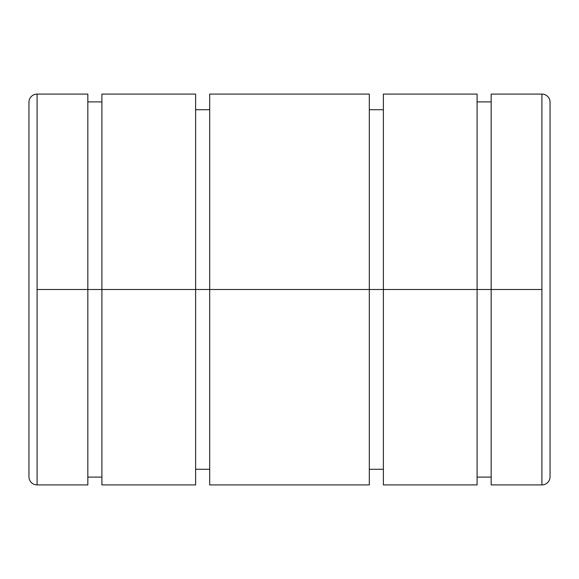 <?xml version="1.0" encoding="UTF-8"?>
<svg xmlns="http://www.w3.org/2000/svg" width="579" height="579" viewBox="0 0 579 579"><rect width="100%" height="100%" fill="white"/><g stroke="black" fill="none" stroke-linecap="round" stroke-linejoin="round"><path stroke-width="0.87" d="M101.904 101.904L87.834 101.904L87.834 289.5L101.904 289.5L37.092 289.5L37.092 484.913A8.142 8.142 0 0 1 28.95 476.77A8.142 8.142 0 0 0 37.092 484.913L37.092 94.088A8.142 8.142 0 0 0 28.95 102.23L28.95 476.77L28.95 102.23A8.142 8.142 0 0 1 37.092 94.088L37.092 289.5L87.834 289.5L87.834 94.088L37.092 94.088M541.908 94.088L491.166 94.088L491.166 289.5L101.904 289.5L195.615 289.5L195.615 94.088L101.904 94.088L101.904 484.913L195.615 484.913L195.615 289.5L369.315 289.5L369.315 94.088L209.685 94.088L209.685 484.913L369.315 484.913L369.315 289.5L477.096 289.5L477.096 94.088L383.385 94.088L383.385 484.913L477.096 484.913L477.096 289.5L541.908 289.5L541.908 94.088L541.908 484.913A8.142 8.142 0 0 0 550.05 476.77L550.05 102.23A8.142 8.142 0 0 0 541.908 94.088A8.142 8.142 0 0 1 550.05 102.23L550.05 476.77A8.142 8.142 0 0 1 541.908 484.913L541.908 289.5L491.166 289.5L491.166 484.913L541.908 484.913M477.096 477.096L491.166 477.096L491.166 289.5M491.166 101.904L477.096 101.904L477.096 289.5M369.315 469.279L383.385 469.279L383.385 289.5M383.385 109.721L369.315 109.721L369.315 289.5M195.615 469.279L209.685 469.279L209.685 289.5M209.685 109.721L195.615 109.721L195.615 289.5M87.834 477.096L101.904 477.096L101.904 289.5M37.092 484.913L87.834 484.913L87.834 289.5"/></g></svg>
